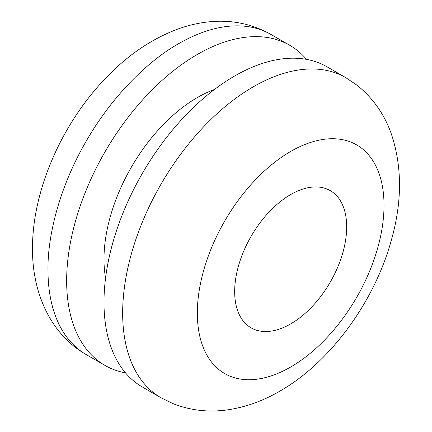 <?xml version="1.0" encoding="UTF-8"?>
<svg xmlns="http://www.w3.org/2000/svg" width="432" height="432" viewBox="0 0 432 432"><rect width="100%" height="100%" fill="white"/><g stroke="black" fill="none" stroke-linecap="round" stroke-linejoin="round"><path stroke-width="0.65" d="M125.501 372.87A184.81 106.704 -60 0 1 104.927 365.391A184.81 106.704 -60 0 1 95.677 169.198A184.81 106.704 -60 0 1 268.256 37.649A184.81 106.704 -60 0 1 289.737 45.29A184.81 106.704 -60 0 1 306.499 59.368M105.565 278.057A132.008 76.216 -60 0 1 104.641 271.593A132.008 76.216 -60 0 1 214.423 89.51M160.931 397.726L142.263 386.948A184.81 106.704 -60 0 1 113.935 238.858A184.81 106.704 -60 0 1 234.668 76A184.81 106.704 -60 0 1 316.04 61.841A184.81 106.704 -60 0 1 327.073 66.847L345.746 77.625L356.989 85.212C372.562 97.654 383.886 113.535 390.96 132.867C402.16 165.499 402.338 201.091 391.495 239.641C374.711 301.439 330.313 362.47 279.742 391.192C263.369 400.739 246.375 406.906 228.755 409.687C209.38 412.636 190.836 410.632 173.124 403.672L160.931 397.726A184.81 106.704 -60 0 1 123.53 330.043A184.815 106.704 -60 0 1 151.065 202.786A184.81 106.704 -60 0 1 253.336 86.778A184.81 106.704 -60 0 1 334.692 72.614A184.81 106.704 -60 0 1 345.746 77.625M290.677 323.903A79.207 45.727 -60 0 1 251.073 327.829A79.207 45.727 -60 0 1 235.062 298.987A79.207 45.727 -60 0 1 266.215 215.174A79.207 45.727 -60 0 1 330.28 190.636A79.207 45.727 -60 0 1 346.291 219.488A79.207 45.727 -60 0 1 290.677 323.903M290.677 151.448A132.008 76.216 -60 0 1 384.021 205.34A132.008 76.216 -60 0 1 290.677 367.016A132.008 76.216 -60 0 1 197.332 313.124A132.008 76.216 -60 0 1 290.677 151.448M104.927 365.391L86.26 354.613A184.81 106.704 -60 0 1 47.99 271.901L47.979 270.011C47.482 234.959 60.129 185.83 86.141 141.302C111.694 96.514 147.982 60.89 178.664 43.664A184.81 106.704 -60 0 1 249.588 26.87A184.81 106.704 -60 0 1 271.069 34.511L289.737 45.29M86.26 354.613C50.674 334.422 32.054 292.642 32.513 248.454C32.27 189.675 62.667 121.835 107.444 76.351C128.682 54.513 152.042 38.788 177.52 29.176C188.676 25.078 200.021 22.55 211.567 21.6C232.789 19.877 252.623 24.181 271.069 34.511"/></g></svg>

